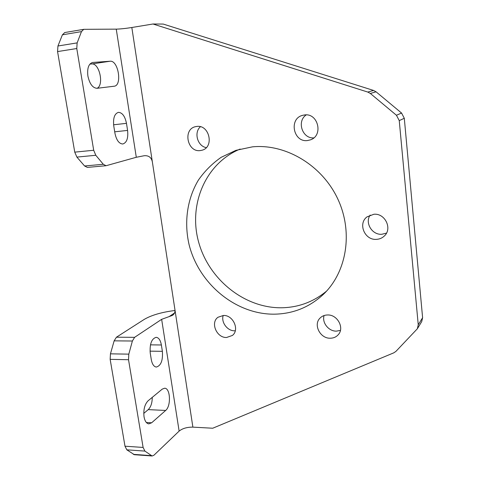 <?xml version="1.0" encoding="UTF-8"?>
<svg xmlns="http://www.w3.org/2000/svg" width="480" height="480" viewBox="0 0 480 480"><rect width="100%" height="100%" fill="white"/><g stroke="black" fill="none" stroke-linecap="round" stroke-linejoin="round"><path stroke-width="0.72" d="M87.9 76.086C89.664 83.982 92.73 88.056 97.104 88.296L114.138 86.22C122.43 85.698 118.386 60.138 110.118 61.23L92.574 62.472C88.596 63.81 87.036 68.346 87.9 76.086M144.036 416.808C144.858 421.122 146.442 423.48 148.794 423.882L151.65 422.784L165.654 410.448C171.234 406.092 170.43 388.092 164.664 388.218L162.264 389.112L148.068 400.824C144.642 404.412 143.298 409.74 144.036 416.808M327.564 314.97C324.552 315.03 322.056 316.062 320.058 318.066C313.068 324.624 320.142 338.604 330.24 338.22C333.528 338.184 336.204 337.008 338.28 334.68C344.706 327.918 337.398 314.46 327.564 314.97M324.096 315.534C321.756 322.614 328.65 331.374 336.396 331.14L340.422 330.396M223.422 315.468L218.022 317.244C210.144 322.578 216.618 337.926 226.53 337.5L232.368 335.466C239.856 329.916 233.16 314.91 223.422 315.468M223.212 315.468C220.878 322.224 227.424 331.038 234.606 330.804L235.278 330.78M196.77 126.444L195.492 126.672C182.67 129.234 187.29 152.418 200.172 150.582L202.116 150.198C214.446 147.108 209.424 124.452 196.77 126.444M200.412 126.738C193.644 132.504 197.52 146.202 206.274 147.618M304.512 114.954L302.478 115.362C288.618 118.83 293.4 142.536 307.464 140.55L310.542 139.824C323.574 135.534 318.144 112.812 304.512 114.954M306.24 114.9C296.478 121.212 302.334 138.882 313.806 137.886M373.902 214.254L366.966 216.9C357.684 223.716 364.752 240.402 376.446 239.358C379.494 239.196 382.104 238.092 384.282 236.046C392.616 228.81 385.146 213.09 373.902 214.254M370.152 215.052C364.662 222.858 372.096 235.11 381.816 234.276L386.496 233.112M252.462 146.844L235.908 150.348L221.13 157.338C212.196 163.584 204.612 171.18 198.378 180.12C187.188 198.876 183.978 222.084 189.012 244.332C198.522 283.428 235.284 314.346 273.954 314.178C292.932 313.938 309.426 307.314 323.448 294.3C346.89 271.974 353.496 231.744 337.494 198.336C321.6 164.886 285.444 143.598 252.462 146.844M240.162 149.052C205.404 163.362 188.286 204.582 198.552 241.8C208.572 279.102 244.05 308.064 281.238 307.782C298.248 307.542 313.356 301.986 326.55 291.12M114.93 133.188C116.4 140.142 119.016 143.742 122.778 143.994C126.768 142.728 128.37 138.204 127.584 130.416L126.474 123.342C125.016 116.274 122.346 112.608 118.452 112.35C114.534 113.622 112.968 118.146 113.76 125.928L114.93 133.188M161.376 344.976C160.5 340.236 158.778 337.68 156.198 337.314C151.602 338.652 149.616 343.89 150.234 353.04L151.278 359.538C152.16 364.182 153.846 366.69 156.33 367.056C160.986 365.7 163.002 360.456 162.378 351.33L161.376 344.976L150.45 344.856M74.748 152.142L93.696 150.258L95.796 155.28L103.302 164.28L106.05 165.726L87.396 167.4L84.576 165.978L76.89 157.098L74.748 152.142L57.564 51.582L57.942 45.996L62.4 34.818L64.74 32.544L83.748 29.328L81.468 31.608L77.142 42.888L76.776 48.528L57.564 51.582M97.008 88.308C104.262 85.32 99.486 62.85 91.746 63.96L89.886 64.098M93.696 150.258L76.776 48.528M106.05 165.726L136.296 157.278L144.084 155.748C148.554 155.334 151.302 157.32 152.328 161.706L131.826 27.504C125.622 28.482 120.426 29.022 116.25 29.136L136.296 157.278M83.748 29.328L116.25 29.136M134.376 454.704L126.822 449.826L124.992 446.202L110.154 359.352L110.448 353.838L114.144 340.848L116.436 337.206L144.258 319.386C151.56 315.114 161.814 312.144 175.002 310.488M143.76 413.406L148.23 409.626C150.876 407.016 152.214 402.93 152.25 397.374M116.436 337.206L134.61 337.332L161.646 319.338L179.13 431.1L153.924 455.238L152.112 455.988L134.226 454.692M134.61 337.332L132.384 341.016L128.808 354.144L128.526 359.718L110.154 359.352M124.992 446.202L143.112 447.438L128.526 359.718M143.112 447.438L144.9 451.092L152.112 455.988M179.13 431.1C182.514 428.412 187.098 427.086 192.882 427.134L212.718 428.232L393.804 352.83L395.922 351.384L417.354 328.764L418.248 324.792L399.252 120.618L396.45 115.26L370.332 93.462L367.782 92.064L373.578 90.444L163.236 24.066L152.982 24L367.782 92.064M192.882 427.134L174.924 309.612C175.266 312.042 174.462 313.956 172.512 315.36L161.646 319.338M373.578 90.444L376.062 91.806L401.568 113.052L404.298 118.272L399.252 120.618M418.248 324.792L422.604 317.7L404.298 118.272M422.604 317.7L421.722 321.588L417.354 328.764M152.982 24L131.826 27.504M174.924 309.612L152.328 161.706M151.65 422.784L146.352 422.496M114.708 131.814L127.584 130.416M110.118 61.23L91.746 63.96M165.654 410.448L148.23 409.626M168.954 316.734L174.528 312.996M396.45 115.26L401.568 113.052M376.062 91.806L370.332 93.462M132.384 341.016L114.144 340.848M110.448 353.838L128.808 354.144M95.796 155.28L76.89 157.098M84.576 165.978L103.302 164.28M144.9 451.092L126.822 449.826M133.338 454.344L151.248 455.64M57.942 45.996L77.142 42.888M81.468 31.608L62.4 34.818M92.886 62.436L92.298 62.526M150.018 351.15L162.378 351.33M113.61 124.788L126.474 123.342"/></g></svg>
